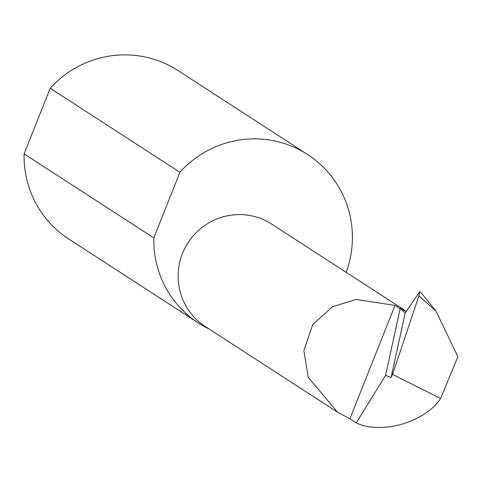 <?xml version="1.0" encoding="UTF-8"?>
<svg xmlns="http://www.w3.org/2000/svg" width="482" height="482" viewBox="0 0 482 482"><rect width="100%" height="100%" fill="white"/><g stroke="black" fill="none" stroke-linecap="round" stroke-linejoin="round"><path stroke-width="0.72" d="M400.247 308.396L385.594 375.376L356.252 422.883L349.902 418.768L337.521 412.182L308.233 377.316L303.877 350.631L312.667 324.669L332.502 306.763L356.27 299.455L395.017 305.413L399.982 308.631L400.247 308.396L405.235 312.914L391.101 377.527L392.535 374.387L418.912 295.852L419.78 291.646L420.967 292.55L435.969 311.113L418.912 295.852M337.521 412.182L205.368 326.585A61.039 60.111 -57.1 0 1 185.052 247.929A61.039 60.111 -57.1 0 1 261.105 218.677A61.039 60.111 -57.1 0 1 271.734 224.124L406.332 311.306M346.178 272.348A100.395 98.864 122.9 0 0 307.667 154.553L177.972 70.547A100.395 98.864 122.9 0 0 160.494 61.588A100.395 98.864 122.9 0 0 50.218 88.266L24.1 153.897A100.395 98.864 122.9 0 0 68.818 239.066L198.512 323.073A100.395 98.864 122.9 0 0 209.236 329.092M24.1 153.897L153.794 237.903A100.395 98.864 122.9 0 0 198.512 323.073M307.667 154.553A100.395 98.864 122.9 0 0 290.188 145.588A100.395 98.864 122.9 0 0 179.913 172.273L50.218 88.266M392.535 374.387L440.584 398.463L457.9 356.728L435.969 311.113M385.594 375.376L391.101 377.527M405.235 312.914L419.78 291.646M349.902 418.768L395.017 305.413M356.252 422.883C381.262 434.933 425.461 422.136 440.584 398.463M153.794 237.903L179.913 172.273M400.94 309.01A61.039 60.111 -57.1 0 1 406.206 311.486"/></g></svg>
